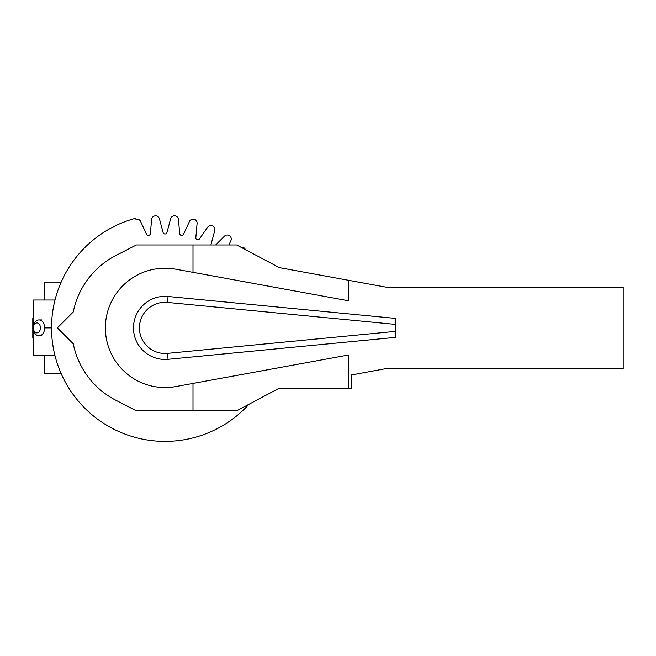 <?xml version="1.0" encoding="UTF-8"?>
<svg xmlns="http://www.w3.org/2000/svg" width="656" height="656" viewBox="0 0 656 656"><rect width="100%" height="100%" fill="white"/><g stroke="black" fill="none" stroke-linecap="round" stroke-linejoin="round"><path stroke-width="0.98" d="M168.059 296.479L395.806 318.431L395.806 324.433L167.485 302.424L168.059 296.479A31.562 31.562 0 0 0 133.471 327.893A31.562 31.562 0 0 0 168.059 359.308L167.485 353.363L395.806 331.346L395.806 337.348L168.059 359.308M167.485 302.424A25.584 25.584 0 0 0 139.441 327.893A25.584 25.584 0 0 0 167.485 353.363M165.033 387.557A59.663 59.663 0 0 0 175.759 386.581L348.344 355.027L348.344 388.623L351.255 388.623L351.255 374.994L386.072 368.623L623.2 368.623L623.2 287.156L386.072 287.156L348.344 280.26L348.344 300.76L175.759 269.198A59.663 59.663 0 0 0 105.37 327.893A59.663 59.663 0 0 0 165.033 387.557M348.344 388.623L278.431 388.623L236.652 410.812L136.407 410.812L115.923 400.291A81.385 81.385 0 0 1 73.267 343.793L57.367 327.893L73.275 311.977A81.385 81.385 0 0 1 115.923 255.496L136.407 244.975L236.652 244.975L279.341 267.64L348.344 280.26M192.995 244.975L192.995 272.355M192.995 383.432L192.995 410.812M395.806 324.433L395.806 331.346M40.426 327.893A4.977 3.518 -90 0 0 36.908 322.916A4.977 3.518 -90 0 0 33.382 327.893A7.962 5.633 90 0 1 39.016 319.931A7.962 5.633 90 0 1 44.649 327.893A7.962 5.633 90 0 1 39.016 335.856A7.962 5.633 90 0 1 33.382 327.893A4.977 3.518 -90 0 0 36.908 332.871A4.977 3.518 -90 0 0 40.426 327.893M44.534 300.013L44.534 282.096L61.188 282.096M61.188 373.69L44.534 373.69L44.534 355.765M210.986 244.975A1.993 1.993 0 0 1 211.052 244.335L214.742 230.568A3.985 3.985 0 0 0 207.632 227.255L199.457 238.932A1.993 1.993 0 0 1 195.841 237.611L197.087 223.417A3.985 3.985 0 0 0 189.51 221.392L183.483 234.307A1.993 1.993 0 0 1 179.695 233.634L178.457 219.44A3.985 3.985 0 0 0 170.642 218.76L166.952 232.519A1.993 1.993 0 0 1 163.106 232.519L159.416 218.76A3.985 3.985 0 0 0 151.61 219.44L150.363 233.634A1.993 1.993 0 0 1 146.575 234.307L140.556 221.392A3.985 3.985 0 0 0 135.915 219.227L135.653 218.259A113.496 113.496 0 0 0 124.099 433.747A113.496 113.496 0 0 0 249.001 404.252M245.451 249.649A3.985 3.985 0 0 0 240.957 247.263M228.887 244.975L230.887 240.678A3.985 3.985 0 0 0 224.459 236.185L215.668 244.975M33.259 317.939L32.8 317.939L32.8 337.848L33.259 337.848M55.014 355.765L33.571 355.765L33.382 327.893M44.649 327.893L51.537 327.893M33.087 327.893L33.571 300.013L55.014 300.013M39.016 319.931L41.935 319.931M39.016 335.856L41.935 335.856"/></g></svg>
